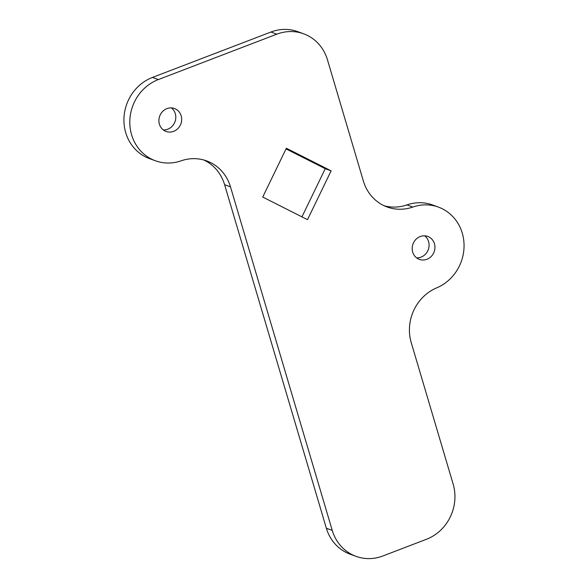 <?xml version="1.0" encoding="UTF-8"?>
<svg xmlns="http://www.w3.org/2000/svg" width="588" height="588" viewBox="0 0 588 588"><rect width="100%" height="100%" fill="white"/><g stroke="black" fill="none" stroke-linecap="round" stroke-linejoin="round"><path stroke-width="0.88" d="M163.324 129.933A12.216 11.275 110.1 0 0 167.778 129.206A12.216 11.275 110.1 0 0 175.621 119.379A12.216 11.275 110.1 0 0 171.38 107.891M166.926 108.626A12.216 11.275 110.1 0 0 158.907 120.143A12.216 11.275 110.1 0 0 166.095 131.455A12.216 11.275 110.1 0 0 173.658 131.352A12.216 11.275 110.1 0 0 181.67 119.827A12.216 11.275 110.1 0 0 174.482 108.515A12.216 11.275 110.1 0 0 166.926 108.626M416.598 257.853A12.216 11.275 110.1 0 0 421.059 257.125A12.216 11.275 110.1 0 0 428.902 247.305A12.216 11.275 110.1 0 0 424.661 235.817M420.2 236.545A12.216 11.275 110.1 0 0 412.188 248.07A12.216 11.275 110.1 0 0 419.376 259.381A12.216 11.275 110.1 0 0 426.932 259.279A12.216 11.275 110.1 0 0 434.951 247.754A12.216 11.275 110.1 0 0 427.763 236.442A12.216 11.275 110.1 0 0 420.2 236.545M230.489 186.866L332.242 530.383A43.424 40.087 110.1 0 0 356.012 556.344A43.424 40.087 110.1 0 0 382.898 555.969L426.418 539.292A43.424 40.087 110.1 0 0 453.135 484.056L411.225 342.591A43.424 40.087 -69.9 0 1 436.744 287.841A43.424 40.087 110.1 0 0 464.05 246.681A43.424 40.087 110.1 0 0 438.479 207.13A43.424 40.087 110.1 0 0 412.813 207.057A43.424 40.087 -69.9 0 1 387.147 206.991A43.424 40.087 -69.9 0 1 363.369 181.031L327.45 59.763A43.424 40.087 110.1 0 0 303.68 33.81A43.424 40.087 110.1 0 0 276.794 34.178L158.319 79.578A43.424 40.087 110.1 0 0 129.823 120.547A43.424 40.087 110.1 0 0 155.379 160.767A43.424 40.087 110.1 0 0 181.045 160.84A43.424 40.087 -69.9 0 1 206.711 160.914A43.424 40.087 -69.9 0 1 230.489 186.866L224.609 184.72L326.362 528.237L332.242 530.383M286.349 148.235L262.733 197.054L307.509 219.669L331.125 170.843L286.349 148.235M356.012 556.344L350.139 554.19A43.424 40.087 -69.9 0 1 326.362 528.237M224.609 184.72A43.424 40.087 110.1 0 0 203.727 159.958M276.794 34.178L270.921 32.031L152.439 77.432A43.424 40.087 110.1 0 0 123.95 118.401A43.424 40.087 110.1 0 0 149.499 158.62L155.379 160.767M270.921 32.031A43.424 40.087 -69.9 0 1 297.8 31.656L303.68 33.81M384.251 205.785A43.424 40.087 110.1 0 0 406.933 204.911L412.813 207.057M438.479 207.13L432.606 204.984A43.424 40.087 110.1 0 0 406.933 204.911M301.953 216.862L325.245 168.697L286.033 148.889M331.125 170.843L325.245 168.697M158.319 79.578L152.439 77.432"/></g></svg>
